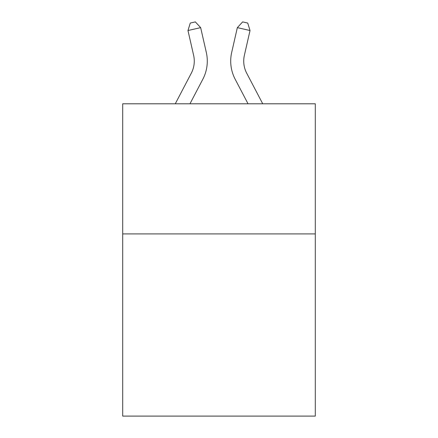 <?xml version="1.0" encoding="UTF-8"?>
<svg xmlns="http://www.w3.org/2000/svg" width="438" height="438" viewBox="0 0 438 438"><rect width="100%" height="100%" fill="white"/><g stroke="black" fill="none" stroke-linecap="round" stroke-linejoin="round"><path stroke-width="0.66" d="M315.294 233.919L315.294 416.1L122.706 416.1L122.706 103.795L315.294 103.795L315.294 233.919L122.706 233.919M175.271 103.795L191.302 73.19A26.028 26.028 -58.2 0 0 193.623 55.33L187.973 30.523L190.273 23.055L195.348 21.9L200.659 27.632L206.314 52.44A39.037 39.037 146.2 0 1 202.832 79.229L189.961 103.795M262.729 103.795L246.698 73.19A26.028 26.028 58.2 0 1 244.377 55.33L250.027 30.523L237.341 27.632L231.686 52.44A39.037 39.037 -146.2 0 0 235.168 79.229L248.039 103.795M191.302 73.19A26.028 26.028 -33.8 0 0 193.623 55.33A26.028 26.028 -33.8 0 1 191.302 73.19A26.028 26.028 -33.8 0 0 193.623 55.33A26.028 26.028 -33.8 0 1 191.302 73.19A26.028 26.028 -33.8 0 0 193.623 55.33A26.028 26.028 -33.8 0 1 191.302 73.19A26.028 26.028 -33.8 0 0 193.623 55.33A26.028 26.028 -33.8 0 1 191.302 73.19A26.028 26.028 -33.8 0 0 193.623 55.33A26.028 26.028 -33.8 0 1 191.302 73.19A26.028 26.028 -33.8 0 0 193.623 55.33A26.028 26.028 -33.8 0 1 191.302 73.19A26.028 26.028 -33.8 0 0 193.623 55.33A26.028 26.028 -33.8 0 1 191.302 73.19A26.028 26.028 -33.8 0 0 193.623 55.33A26.028 26.028 -33.8 0 1 191.302 73.19A26.028 26.028 -33.8 0 0 193.623 55.33A26.028 26.028 -33.8 0 1 191.302 73.19A26.028 26.028 -33.8 0 0 193.623 55.33A26.028 26.028 -33.8 0 1 191.302 73.19A26.028 26.028 -33.8 0 0 193.623 55.33A26.028 26.028 -33.8 0 1 191.302 73.19A26.028 26.028 -33.8 0 0 193.623 55.33A26.028 26.028 -33.8 0 1 191.302 73.19A26.028 26.028 -33.8 0 0 193.623 55.33A26.028 26.028 -33.8 0 1 191.302 73.19A26.028 26.028 -33.8 0 0 193.623 55.33A26.028 26.028 -33.8 0 1 191.302 73.19A26.028 26.028 -33.8 0 0 193.623 55.33A26.028 26.028 -33.8 0 1 191.302 73.19A26.028 26.028 -33.8 0 0 193.623 55.33A26.028 26.028 -33.8 0 1 191.302 73.19A26.028 26.028 -33.8 0 0 193.623 55.33A26.028 26.028 -33.8 0 1 191.302 73.19A26.028 26.028 -33.8 0 0 193.623 55.33A26.028 26.028 -33.8 0 1 191.302 73.19A26.028 26.028 -33.8 0 0 193.623 55.33A26.028 26.028 -33.8 0 1 191.302 73.19A26.028 26.028 -33.8 0 0 193.623 55.33A26.028 26.028 -33.8 0 1 191.302 73.19A26.028 26.028 -33.8 0 0 193.623 55.33A26.028 26.028 -33.8 0 1 191.302 73.19A26.028 26.028 -33.8 0 0 193.623 55.33A26.028 26.028 -33.8 0 1 191.302 73.19A26.028 26.028 -33.8 0 0 193.623 55.33A26.028 26.028 -33.8 0 1 191.302 73.19A26.028 26.028 -33.8 0 0 193.623 55.33A26.028 26.028 -33.8 0 1 191.302 73.19A26.028 26.028 -33.8 0 0 193.623 55.33A26.028 26.028 -33.8 0 1 191.302 73.19A26.028 26.028 -33.8 0 0 193.623 55.33A26.028 26.028 -33.8 0 1 191.302 73.19A26.028 26.028 -33.8 0 0 193.623 55.33A26.028 26.028 -33.8 0 1 191.302 73.19A26.028 26.028 -33.8 0 0 193.623 55.33A26.028 26.028 -33.8 0 1 191.302 73.19M200.659 27.632L206.314 52.44L200.659 27.632L206.314 52.44L200.659 27.632L206.314 52.44L200.659 27.632L206.314 52.44L200.659 27.632L206.314 52.44L200.659 27.632L206.314 52.44L200.659 27.632L206.314 52.44L200.659 27.632L206.314 52.44L200.659 27.632L206.314 52.44L200.659 27.632L206.314 52.44L200.659 27.632L206.314 52.44L200.659 27.632L206.314 52.44L200.659 27.632L206.314 52.44L200.659 27.632L206.314 52.44L200.659 27.632L206.314 52.44L200.659 27.632L206.314 52.44L200.659 27.632L206.314 52.44L200.659 27.632L206.314 52.44L200.659 27.632L206.314 52.44L200.659 27.632L206.314 52.44L200.659 27.632L206.314 52.44L200.659 27.632L206.314 52.44L200.659 27.632L206.314 52.44L200.659 27.632L206.314 52.44L200.659 27.632L206.314 52.44L200.659 27.632L206.314 52.44L200.659 27.632L206.314 52.44L200.659 27.632L206.314 52.44L200.659 27.632L187.973 30.523M246.698 73.19A26.028 26.028 33.8 0 1 244.377 55.33A26.028 26.028 33.8 0 0 246.698 73.19A26.028 26.028 33.8 0 1 244.377 55.33A26.028 26.028 33.8 0 0 246.698 73.19A26.028 26.028 33.8 0 1 244.377 55.33A26.028 26.028 33.8 0 0 246.698 73.19A26.028 26.028 33.8 0 1 244.377 55.33A26.028 26.028 33.8 0 0 246.698 73.19A26.028 26.028 33.8 0 1 244.377 55.33A26.028 26.028 33.8 0 0 246.698 73.19A26.028 26.028 33.8 0 1 244.377 55.33A26.028 26.028 33.8 0 0 246.698 73.19A26.028 26.028 33.8 0 1 244.377 55.33A26.028 26.028 33.8 0 0 246.698 73.19A26.028 26.028 33.8 0 1 244.377 55.33A26.028 26.028 33.8 0 0 246.698 73.19A26.028 26.028 33.8 0 1 244.377 55.33A26.028 26.028 33.8 0 0 246.698 73.19A26.028 26.028 33.8 0 1 244.377 55.33A26.028 26.028 33.8 0 0 246.698 73.19A26.028 26.028 33.8 0 1 244.377 55.33A26.028 26.028 33.8 0 0 246.698 73.19A26.028 26.028 33.8 0 1 244.377 55.33A26.028 26.028 33.8 0 0 246.698 73.19A26.028 26.028 33.8 0 1 244.377 55.33A26.028 26.028 33.8 0 0 246.698 73.19A26.028 26.028 33.8 0 1 244.377 55.33A26.028 26.028 33.8 0 0 246.698 73.19A26.028 26.028 33.8 0 1 244.377 55.33A26.028 26.028 33.8 0 0 246.698 73.19A26.028 26.028 33.8 0 1 244.377 55.33A26.028 26.028 33.8 0 0 246.698 73.19A26.028 26.028 33.8 0 1 244.377 55.33A26.028 26.028 33.8 0 0 246.698 73.19A26.028 26.028 33.8 0 1 244.377 55.33A26.028 26.028 33.8 0 0 246.698 73.19A26.028 26.028 33.8 0 1 244.377 55.33A26.028 26.028 33.8 0 0 246.698 73.19A26.028 26.028 33.8 0 1 244.377 55.33A26.028 26.028 33.8 0 0 246.698 73.19A26.028 26.028 33.8 0 1 244.377 55.33A26.028 26.028 33.8 0 0 246.698 73.19A26.028 26.028 33.8 0 1 244.377 55.33A26.028 26.028 33.8 0 0 246.698 73.19A26.028 26.028 33.8 0 1 244.377 55.33A26.028 26.028 33.8 0 0 246.698 73.19A26.028 26.028 33.8 0 1 244.377 55.33A26.028 26.028 33.8 0 0 246.698 73.19A26.028 26.028 33.8 0 1 244.377 55.33A26.028 26.028 33.8 0 0 246.698 73.19A26.028 26.028 33.8 0 1 244.377 55.33A26.028 26.028 33.8 0 0 246.698 73.19A26.028 26.028 33.8 0 1 244.377 55.33A26.028 26.028 33.8 0 0 246.698 73.19A26.028 26.028 33.8 0 1 244.377 55.33A26.028 26.028 33.8 0 0 246.698 73.19M237.341 27.632L231.686 52.44L237.341 27.632L231.686 52.44L237.341 27.632L231.686 52.44L237.341 27.632L231.686 52.44L237.341 27.632L231.686 52.44L237.341 27.632L231.686 52.44L237.341 27.632L231.686 52.44L237.341 27.632L231.686 52.44L237.341 27.632L231.686 52.44L237.341 27.632L231.686 52.44L237.341 27.632L231.686 52.44L237.341 27.632L231.686 52.44L237.341 27.632L231.686 52.44L237.341 27.632L231.686 52.44L237.341 27.632L231.686 52.44L237.341 27.632L231.686 52.44L237.341 27.632L231.686 52.44L237.341 27.632L231.686 52.44L237.341 27.632L231.686 52.44L237.341 27.632L231.686 52.44L237.341 27.632L231.686 52.44L237.341 27.632L231.686 52.44L237.341 27.632L231.686 52.44L237.341 27.632L231.686 52.44L237.341 27.632L231.686 52.44L237.341 27.632L231.686 52.44L237.341 27.632L231.686 52.44L237.341 27.632L231.686 52.44L237.341 27.632L242.652 21.9L247.727 23.055L250.027 30.523"/></g></svg>
